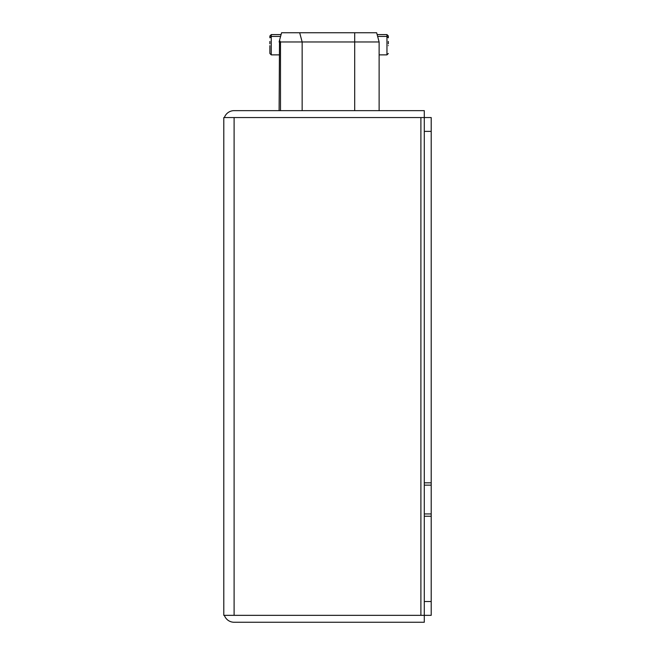 <?xml version="1.0" encoding="UTF-8"?>
<svg xmlns="http://www.w3.org/2000/svg" width="655" height="655" viewBox="0 0 655 655"><rect width="100%" height="100%" fill="white"/><g stroke="black" fill="none" stroke-linecap="round" stroke-linejoin="round"><path stroke-width="0.98" d="M271.268 34.592L271.268 36.434L269.885 37.818L269.885 35.976L271.268 34.592L281.077 34.592M280.586 36.434L279.104 41.969L280.586 36.434L271.268 36.434L271.268 54.873L279.104 54.873M269.885 41.437L269.885 43.811M269.885 45.653C269.885 35.55 269.885 35.55 269.885 45.653L269.885 53.489L269.885 45.653M379.122 54.873L386.958 54.873L386.958 36.434L377.64 36.434M386.958 36.934L386.958 34.592L377.149 34.592M388.341 45.653C388.341 35.55 388.341 35.55 388.341 45.653C388.341 55.765 388.341 55.765 388.341 45.653M388.341 43.811L388.341 41.437M386.958 36.434L388.341 37.818L388.341 35.976L386.958 34.592M224.37 117.556A10.308 10.308 0 0 1 234.105 110.646L424.293 110.646L424.293 117.556L431.203 117.556L431.203 131.385L424.293 131.385L424.293 117.556L223.797 117.556L223.797 615.34L424.293 615.34L424.293 601.511L431.203 601.511L431.203 615.34L424.293 615.34L424.293 622.25L234.105 622.25A10.308 10.308 0 0 1 224.37 615.34M431.203 516.238L424.293 516.238L424.293 513.938L431.203 513.938L431.203 601.511M424.293 516.238L424.293 601.511M424.293 513.938L424.293 482.825L431.203 482.825L431.203 485.134L424.293 485.134M431.203 513.938L431.203 485.134M424.293 131.385L424.293 482.825M431.203 131.385L431.203 482.825M302.151 110.646L302.151 41.969L299.679 32.75L376.65 32.75L379.122 41.969L379.122 110.646M376.65 32.75L379.122 41.969L280.487 41.969L279.513 40.454L281.576 32.75L299.679 32.75M279.104 110.646L279.513 40.454M420.895 117.556L420.895 615.34M234.105 615.34L234.105 117.556M354.691 32.75L354.691 110.646M280.487 110.646L280.487 41.969M388.341 53.489L386.958 54.873M269.885 53.489L271.268 54.873"/></g></svg>
